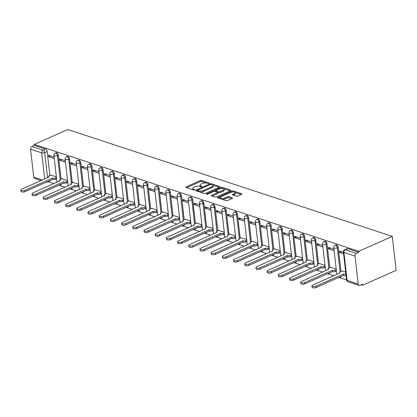 <?xml version="1.0" encoding="UTF-8"?>
<svg xmlns="http://www.w3.org/2000/svg" width="417" height="417" viewBox="0 0 417 417"><rect width="100%" height="100%" fill="white"/><g stroke="black" fill="none" stroke-linecap="round" stroke-linejoin="round"><path stroke-width="0.63" d="M209.053 183.402A0.74 0.281 -6.5 0 0 209.292 183.152A0.74 0.281 -6.5 0 0 209.105 182.995L201.62 180.53A1.058 0.401 -6.5 0 0 200.139 180.644L186.097 186.894A1.058 0.401 -6.5 0 0 185.753 187.243A1.058 0.401 -6.5 0 0 186.024 187.473L193.509 189.938A0.74 0.281 -6.5 0 0 194.546 189.855A0.74 0.281 -6.5 0 0 194.786 189.61A0.74 0.281 -6.5 0 0 194.598 189.454L193.629 189.13A3.383 1.287 -6.5 0 1 192.769 188.406A3.383 1.287 -6.5 0 1 193.874 187.28L195.041 186.759A3.383 1.287 -6.5 0 1 199.79 186.389L200.759 186.707A0.74 0.281 -6.5 0 0 201.797 186.628A0.74 0.281 -6.5 0 0 202.042 186.383A0.74 0.281 -6.5 0 0 201.854 186.222L200.885 185.904A3.383 1.287 -6.5 0 1 200.019 185.174A3.383 1.287 -6.5 0 1 201.124 184.048L202.297 183.527A3.383 1.287 -6.5 0 1 207.046 183.162L208.015 183.48A0.74 0.281 -6.5 0 0 209.053 183.402M236.163 196.167A1.058 0.401 -6.5 0 0 237.648 196.053L241.589 194.296A1.058 0.401 -6.5 0 0 241.933 193.947A1.058 0.401 -6.5 0 0 241.662 193.717L233.353 190.981A1.058 0.401 -6.5 0 0 231.868 191.095L217.83 197.345A1.058 0.401 -6.5 0 0 217.486 197.694A1.058 0.401 -6.5 0 0 217.752 197.924L226.066 200.66A1.058 0.401 -6.5 0 0 227.552 200.546L232.305 198.429A1.058 0.401 -6.5 0 0 232.655 198.08A1.058 0.401 -6.5 0 0 232.384 197.851L228.824 196.678A1.058 0.401 -6.5 0 0 227.343 196.793L224.982 197.846A2.825 1.079 -6.5 0 1 222.011 198.33A2.825 1.079 -6.5 0 1 220.291 197.543A2.825 1.079 -6.5 0 1 221.213 196.605L230.455 192.487A2.825 1.079 -6.5 0 1 233.426 192.002A2.825 1.079 -6.5 0 1 235.146 192.79A2.825 1.079 -6.5 0 1 234.224 193.728L232.681 194.416A1.058 0.401 -6.5 0 0 232.337 194.765A1.058 0.401 -6.5 0 0 232.608 194.994L236.163 196.167M392.288 236.392L358.756 251.315L34.272 144.428L67.804 129.505L392.288 236.392L396.15 270.31L362.623 285.238L361.278 284.795M219.681 187.082A1.058 0.401 -6.5 0 0 220.03 186.733A1.058 0.401 -6.5 0 0 219.759 186.503L211.445 183.767A1.058 0.401 -6.5 0 0 209.965 183.881L195.922 190.131A1.058 0.401 -6.5 0 0 195.578 190.48A1.058 0.401 -6.5 0 0 195.849 190.71L204.158 193.446A1.058 0.401 -6.5 0 0 205.644 193.332L219.681 187.082M222.402 187.374L230.71 190.11A1.058 0.401 -6.5 0 1 230.982 190.34A1.058 0.401 -6.5 0 1 230.632 190.689L216.595 196.939A1.058 0.401 -6.5 0 1 215.115 197.053L211.555 195.881A1.058 0.401 -6.5 0 1 211.283 195.656A1.058 0.401 -6.5 0 1 211.633 195.302L217.325 192.769A1.058 0.401 -6.5 0 0 217.669 192.419A1.058 0.401 -6.5 0 0 217.398 192.19L215.042 191.413A1.058 0.401 -6.5 0 0 213.556 191.528L207.63 194.166A0.74 0.281 -6.5 0 1 206.853 194.291A0.74 0.281 -6.5 0 1 206.399 194.087A0.74 0.281 -6.5 0 1 206.644 193.842L220.916 187.488A1.058 0.401 -6.5 0 1 222.402 187.374L222.767 188.448M48.278 181.687L53.939 183.553M59.162 185.273L65.13 187.238M70.353 188.958L76.327 190.929M81.55 192.649L87.518 194.614M92.741 196.334L98.714 198.304M103.937 200.024L109.911 201.99M115.134 203.71L121.102 205.675M126.325 207.395L132.298 209.365M137.521 211.085L143.49 213.051M148.713 214.771L154.686 216.741M159.909 218.461L165.877 220.426M171.1 222.146L177.074 224.117M182.297 225.837L188.265 227.802M193.488 229.522L199.462 231.487M204.684 233.207L210.653 235.178M215.876 236.898L221.849 238.863M227.072 240.583L233.04 242.553M238.263 244.273L244.237 246.238M249.46 247.959L255.428 249.924M260.651 251.649L266.625 253.614M271.848 255.334L277.816 257.299M283.039 259.02L289.012 260.99M294.235 262.71L300.209 264.675M305.432 266.395L311.4 268.366M316.623 270.086L322.596 272.051M327.819 273.771L333.788 275.736M339.011 277.456L346.558 279.943A2.153 2.153 0 0 0 348.023 281.746L359.146 285.41A2.153 1.532 108.2 0 0 360.043 285.343L362.509 284.248L362.623 285.238M358.756 251.315L358.87 252.306L356.405 253.4A2.153 1.532 108.2 0 0 355.044 256.09L358.229 284.071A2.153 1.532 108.2 0 0 359.146 285.41M34.272 144.428L34.387 145.418L45.51 149.083A2.153 1.267 66 0 1 47.168 151.533L49.899 175.484M44.661 179.013L41.684 152.862L30.561 149.197L33.751 177.183L42.378 180.029M30.561 149.197A2.153 1.532 -71.8 0 1 31.921 146.513L43.045 150.177A2.153 1.267 66 0 1 44.708 152.627L47.564 177.72M34.387 145.418L31.921 146.513M41.043 180.624L34.663 178.523A2.153 1.532 -71.8 0 1 33.751 177.183M65.302 160.743L59.678 158.887L59.85 160.373L61.69 159.549M67.554 180.519L61.945 178.794M76.493 164.428L70.874 162.578L71.041 164.058L72.886 163.24M78.745 184.205L73.142 182.479M87.69 168.114L82.066 166.263L82.238 167.749L84.078 166.925M89.942 187.895L84.333 186.17M98.881 171.804L93.262 169.954L93.429 171.434L95.274 170.616M101.133 191.58L95.529 189.855M110.078 175.489L104.453 173.639L104.625 175.124L106.465 174.301M112.329 195.265L106.721 193.54M121.269 179.18L115.65 177.324L115.817 178.81L117.662 177.991M123.521 198.956L117.917 197.231M132.465 182.865L126.841 181.014L127.013 182.495L128.853 181.676M134.717 202.641L129.108 200.916M143.657 186.55L138.037 184.7L138.204 186.185L140.049 185.362M145.914 206.332L140.305 204.606M154.853 190.241L149.229 188.39L149.401 189.871L151.246 189.052M157.105 210.017L151.501 208.292M166.044 193.926L160.425 192.075L160.592 193.561L162.437 192.737M168.301 213.707L162.693 211.977M177.241 197.616L171.622 195.766L171.788 197.246L173.634 196.428M179.492 217.393L173.889 215.667M188.432 201.302L182.813 199.451L182.98 200.937L184.825 200.113M190.689 221.078L185.08 219.352M199.628 204.992L194.009 203.136L194.176 204.622L196.021 203.804M201.88 224.768L196.277 223.043M210.82 208.677L205.2 206.827L205.373 208.307L207.213 207.489M213.077 228.453L207.468 226.728M222.016 212.362L216.397 210.512L216.564 211.998L218.409 211.174M224.268 232.144L218.664 230.419M233.207 216.053L227.588 214.202L227.76 215.683L229.6 214.864M235.464 235.829L229.856 234.104M244.404 219.738L238.785 217.888L238.951 219.373L240.797 218.55M246.655 239.52L241.052 237.789M255.6 223.429L249.976 221.573L250.148 223.059L251.988 222.24M257.852 243.205L252.243 241.479M266.791 227.114L261.172 225.263L261.339 226.744L263.184 225.925M269.043 246.89L263.44 245.165M277.988 230.799L272.364 228.949L272.536 230.434L274.376 229.611M280.24 250.581L274.631 248.855M289.179 234.49L283.56 232.639L283.727 234.119L285.572 233.301M291.431 254.266L285.827 252.54M300.376 238.175L294.751 236.324L294.923 237.81L296.763 236.986M302.627 257.956L297.019 256.226M311.567 241.865L305.948 240.015L306.114 241.495L307.96 240.677M313.819 261.641L308.215 259.916M322.763 245.55L317.139 243.7L317.311 245.186L319.151 244.362M325.015 265.327L319.406 263.601M333.954 249.241L328.335 247.385L328.502 248.871L330.347 248.052M336.211 269.017L330.603 267.292M343.415 252.353L339.527 251.076L339.699 252.556L341.539 251.738M345.667 272.134L341.799 270.977M338.213 247.406L337.337 247.792A2.153 1.267 66 0 0 335.028 245.352L335.904 244.967A2.153 1.267 -114 0 1 338.213 247.406L340.944 271.358M327.017 243.716L326.146 244.107A2.153 1.267 66 0 0 323.837 241.667L324.707 241.276A2.153 1.267 -114 0 1 327.017 243.716L329.748 267.672M315.825 240.03L314.95 240.421A2.153 1.267 66 0 0 312.641 237.982L313.516 237.591A2.153 1.267 -114 0 1 315.825 240.03L318.557 263.982M304.629 236.345L303.758 236.731A2.153 1.267 66 0 0 301.444 234.291L302.32 233.906A2.153 1.267 -114 0 1 304.629 236.345L307.36 260.297M293.438 232.655L292.562 233.046A2.153 1.267 66 0 0 290.253 230.606L291.129 230.215A2.153 1.267 -114 0 1 293.438 232.655L296.164 256.606M282.241 228.969L281.371 229.355A2.153 1.267 66 0 0 279.056 226.916L279.932 226.53A2.153 1.267 -114 0 1 282.241 228.969L284.973 252.921M271.05 225.279L270.174 225.67A2.153 1.267 66 0 0 267.865 223.231L268.741 222.84A2.153 1.267 -114 0 1 271.05 225.279L273.776 249.236M259.854 221.594L258.983 221.985A2.153 1.267 66 0 0 256.669 219.545L257.544 219.154A2.153 1.267 -114 0 1 259.854 221.594L262.585 245.545M248.662 217.903L247.787 218.294A2.153 1.267 66 0 0 245.477 215.855L246.348 215.464A2.153 1.267 -114 0 1 248.662 217.903L251.388 241.86M237.466 214.218L236.595 214.609A2.153 1.267 66 0 0 234.281 212.17L235.157 211.779A2.153 1.267 -114 0 1 237.466 214.218L240.197 238.17M226.275 210.533L225.399 210.919A2.153 1.267 66 0 0 223.09 208.479L223.96 208.093A2.153 1.267 -114 0 1 226.275 210.533L229.001 234.484M215.078 206.842L214.208 207.233A2.153 1.267 66 0 0 211.893 204.794L212.769 204.403A2.153 1.267 -114 0 1 215.078 206.842L217.81 230.799M203.887 203.157L203.011 203.543A2.153 1.267 66 0 0 200.702 201.103L201.573 200.718A2.153 1.267 -114 0 1 203.887 203.157L206.613 227.109M192.69 199.467L191.815 199.858A2.153 1.267 66 0 0 189.506 197.418L190.381 197.027A2.153 1.267 -114 0 1 192.69 199.467L195.422 223.423M181.499 195.782L180.624 196.172A2.153 1.267 66 0 0 178.314 193.733L179.185 193.342A2.153 1.267 -114 0 1 181.499 195.782L184.225 219.733M170.303 192.096L169.427 192.482A2.153 1.267 66 0 0 167.118 190.043L167.994 189.657A2.153 1.267 -114 0 1 170.303 192.096L173.034 216.048M159.112 188.406L158.236 188.797A2.153 1.267 66 0 0 155.927 186.357L156.797 185.966A2.153 1.267 -114 0 1 159.112 188.406L161.838 212.357M147.915 184.721L147.039 185.106A2.153 1.267 66 0 0 144.73 182.667L145.606 182.281A2.153 1.267 -114 0 1 147.915 184.721L150.646 208.672M136.724 181.03L135.848 181.421A2.153 1.267 66 0 0 133.539 178.982L134.41 178.591A2.153 1.267 -114 0 1 136.724 181.03L139.45 204.987M125.527 177.345L124.652 177.736A2.153 1.267 66 0 0 122.343 175.291L123.218 174.905A2.153 1.267 -114 0 1 125.527 177.345L128.259 201.296M114.331 173.654L113.46 174.045A2.153 1.267 66 0 0 111.146 171.606L112.022 171.215A2.153 1.267 -114 0 1 114.331 173.654L117.062 197.611M103.14 169.969L102.264 170.36A2.153 1.267 66 0 0 99.955 167.921L100.831 167.53A2.153 1.267 -114 0 1 103.14 169.969L105.866 193.921M91.943 166.284L91.073 166.67A2.153 1.267 66 0 0 88.758 164.23L89.634 163.845A2.153 1.267 -114 0 1 91.943 166.284L94.675 190.235M80.752 162.594L79.876 162.984A2.153 1.267 66 0 0 77.567 160.545L78.443 160.154A2.153 1.267 -114 0 1 80.752 162.594L83.478 186.545M69.556 158.908L68.685 159.294A2.153 1.267 66 0 0 66.371 156.855L67.246 156.469A2.153 1.267 -114 0 1 69.556 158.908L72.287 182.86M58.364 155.218L57.489 155.609A2.153 1.267 66 0 0 55.18 153.169L56.05 152.778A2.153 1.267 -114 0 1 58.364 155.218L61.09 179.174M54.106 157.053L48.487 155.202L48.653 156.683L50.499 155.864M56.358 176.829L50.754 175.104M48.653 156.683L54.273 158.538M340.46 276.674A2.153 1.267 66 0 1 339.97 277.274L340.84 276.883A2.153 1.267 -114 0 0 341.33 276.289M329.263 272.989A2.153 1.267 66 0 1 328.773 273.588L329.649 273.198A2.153 1.267 -114 0 0 330.139 272.598M318.072 269.304A2.153 1.267 66 0 1 317.582 269.898L318.452 269.512A2.153 1.267 -114 0 0 318.942 268.913M306.876 265.613A2.153 1.267 66 0 1 306.386 266.213L307.261 265.822A2.153 1.267 -114 0 0 307.751 265.222M295.684 261.928A2.153 1.267 66 0 1 295.194 262.522L296.065 262.137A2.153 1.267 -114 0 0 296.555 261.537M284.488 258.238A2.153 1.267 66 0 1 283.998 258.837L284.874 258.446A2.153 1.267 -114 0 0 285.364 257.852M273.297 254.552A2.153 1.267 66 0 1 272.807 255.152L273.677 254.761A2.153 1.267 -114 0 0 274.167 254.162M262.1 250.862A2.153 1.267 66 0 1 261.61 251.461L262.486 251.07A2.153 1.267 -114 0 0 262.976 250.476M250.904 247.177A2.153 1.267 66 0 1 250.414 247.776L251.289 247.385A2.153 1.267 -114 0 0 251.779 246.786M239.712 243.492A2.153 1.267 66 0 1 239.222 244.086L240.098 243.7A2.153 1.267 -114 0 0 240.588 243.101M228.516 239.801A2.153 1.267 66 0 1 228.026 240.4L228.902 240.01A2.153 1.267 -114 0 0 229.392 239.415M217.325 236.116A2.153 1.267 66 0 1 216.835 236.71L217.71 236.324A2.153 1.267 -114 0 0 218.2 235.725M206.128 232.425A2.153 1.267 66 0 1 205.638 233.025L206.514 232.634A2.153 1.267 -114 0 0 207.004 232.04M194.937 228.74A2.153 1.267 66 0 1 194.447 229.34L195.323 228.949A2.153 1.267 -114 0 0 195.808 228.349M183.741 225.055A2.153 1.267 66 0 1 183.251 225.649L184.126 225.263A2.153 1.267 -114 0 0 184.616 224.664M172.549 221.364A2.153 1.267 66 0 1 172.059 221.964L172.93 221.573A2.153 1.267 -114 0 0 173.42 220.974M161.353 217.679A2.153 1.267 66 0 1 160.863 218.273L161.739 217.888A2.153 1.267 -114 0 0 162.229 217.288M150.162 213.989A2.153 1.267 66 0 1 149.672 214.588L150.542 214.197A2.153 1.267 -114 0 0 151.032 213.603M138.965 210.304A2.153 1.267 66 0 1 138.475 210.898L139.351 210.512A2.153 1.267 -114 0 0 139.841 209.913M127.774 206.613A2.153 1.267 66 0 1 127.284 207.213L128.155 206.822A2.153 1.267 -114 0 0 128.644 206.227M116.578 202.928A2.153 1.267 66 0 1 116.088 203.527L116.963 203.136A2.153 1.267 -114 0 0 117.453 202.537M105.386 199.243A2.153 1.267 66 0 1 104.896 199.837L105.767 199.451A2.153 1.267 -114 0 0 106.257 198.852M94.19 195.552A2.153 1.267 66 0 1 93.7 196.152L94.576 195.761A2.153 1.267 -114 0 0 95.066 195.166M82.999 191.867A2.153 1.267 66 0 1 82.509 192.461L83.379 192.075A2.153 1.267 -114 0 0 83.869 191.476M71.802 188.176A2.153 1.267 66 0 1 71.312 188.776L72.188 188.385A2.153 1.267 -114 0 0 72.678 187.791M60.606 184.491A2.153 1.267 66 0 1 60.121 185.091L60.991 184.7A2.153 1.267 -114 0 0 61.481 184.1M358.87 252.306L347.747 248.641A2.153 1.267 -114 0 0 347.095 248.652L344.635 249.752A2.153 1.267 66 0 1 345.281 249.736L356.405 253.4M47.825 181.51A2.153 1.267 66 0 1 47.335 182.109L49.8 181.009A2.153 1.267 -114 0 0 50.29 180.415M59.85 160.373L65.469 162.223M71.041 164.058L76.66 165.914M82.238 167.749L87.857 169.599M93.429 171.434L99.053 173.284M104.625 175.124L110.244 176.975M115.817 178.81L121.441 180.66M127.013 182.495L132.632 184.35M138.204 186.185L143.829 188.036M149.401 189.871L155.02 191.721M160.592 193.561L166.216 195.411M171.788 197.246L177.407 199.097M182.98 200.937L188.604 202.787M194.176 204.622L199.795 206.472M205.373 208.307L210.992 210.163M216.564 211.998L222.183 213.848M227.76 215.683L233.379 217.533M238.951 219.373L244.57 221.224M250.148 223.059L255.767 224.909M261.339 226.744L266.958 228.599M272.536 230.434L278.155 232.285M283.727 234.119L289.351 235.97M294.923 237.81L300.542 239.66M306.114 241.495L311.739 243.346M317.311 245.186L322.93 247.036M328.502 248.871L334.126 250.721M339.699 252.556L343.582 253.838M200.019 185.174L200.134 186.164A3.383 1.287 -6.5 0 0 200.395 186.587M192.769 188.406L192.878 189.391A3.383 1.287 -6.5 0 0 193.144 189.818M206.17 182.98L201.734 181.52A1.058 0.401 -6.5 0 0 200.249 181.635L186.66 187.681M197.543 190.449L196.485 190.918M219.233 187.28L212.748 185.148M211.132 184.507A0.74 0.281 -6.5 0 0 210.09 184.585L197.767 190.074A0.74 0.281 -6.5 0 0 197.528 190.319A0.74 0.281 -6.5 0 0 197.715 190.48L198.737 190.814A3.383 1.287 -6.5 0 0 203.486 190.444L211.909 186.696A3.383 1.287 -6.5 0 0 213.014 185.57A3.383 1.287 -6.5 0 0 212.149 184.84L211.132 184.507M199.722 191.987A3.383 1.287 -6.5 0 0 203.6 191.434L203.486 190.444M213.014 185.57L213.129 186.561A3.383 1.287 -6.5 0 1 212.024 187.686L203.6 191.434M223.908 188.823L230.184 190.892M212.19 196.094L217.439 193.759A1.058 0.401 -6.5 0 0 217.783 193.405L217.669 192.419M214.588 191.346L215.87 190.772M223.231 190.142A2.825 1.079 -6.5 0 0 224.158 189.198A2.825 1.079 -6.5 0 0 222.433 188.416A2.825 1.079 -6.5 0 0 219.462 188.896L216.209 190.35A1.058 0.401 -6.5 0 0 215.86 190.699A1.058 0.401 -6.5 0 0 216.131 190.929L218.492 191.705A1.058 0.401 -6.5 0 0 219.978 191.591L223.231 190.142L223.345 191.127A2.825 1.079 -6.5 0 0 224.268 190.188L224.158 189.198M215.86 190.699L215.975 191.69A1.058 0.401 -6.5 0 0 215.985 191.721M223.345 191.127L220.087 192.576A1.058 0.401 -6.5 0 1 218.607 192.69L217.664 192.383M222.511 188.364A1.058 0.401 -6.5 0 0 221.041 188.474L220.916 187.488M235.146 192.79L235.261 193.78A2.825 1.079 -6.5 0 1 234.338 194.718L233.244 195.203M220.291 197.543L220.4 198.534A2.825 1.079 -6.5 0 0 220.588 198.857M221.933 199.3A2.825 1.079 -6.5 0 0 225.097 198.831L224.982 197.846M231.857 198.628L228.938 197.668A1.058 0.401 -6.5 0 0 227.453 197.783L225.097 198.831M220.348 197.262L218.393 198.132M233.619 192.018L233.463 191.971A1.058 0.401 -6.5 0 0 232.034 192.06M241.141 194.499L234.959 192.461M56.582 178.804L55.649 179.221A2.153 0.818 173.5 0 1 52.625 179.456L52.479 178.174A2.153 0.818 -6.5 0 0 55.503 177.939L56.436 177.522M50.91 175.036L49.117 175.833A2.153 0.818 -6.5 0 0 48.414 176.547A2.153 0.818 -6.5 0 0 48.961 177.011L21.658 189.25A2.476 0.943 -6.5 0 0 20.85 190.074A2.476 0.943 -6.5 0 0 22.362 190.762A2.476 0.943 -6.5 0 0 24.963 190.34L52.37 178.137M52.516 179.419L25.109 191.622A2.476 0.943 173.5 0 1 22.508 192.049A2.476 0.943 173.5 0 1 20.996 191.361L20.85 190.074M67.778 182.495L66.845 182.912A2.153 0.818 173.5 0 1 63.822 183.146L63.676 181.859A2.153 0.818 -6.5 0 0 66.699 181.624L67.632 181.207M62.102 178.721L60.314 179.518A2.153 0.818 -6.5 0 0 59.605 180.238A2.153 0.818 -6.5 0 0 60.157 180.702L32.854 192.941A2.476 0.943 -6.5 0 0 32.046 193.764A2.476 0.943 -6.5 0 0 33.553 194.452A2.476 0.943 -6.5 0 0 36.154 194.025L63.566 181.822M63.712 183.11L36.3 195.312A2.476 0.943 173.5 0 1 33.699 195.735A2.476 0.943 173.5 0 1 32.192 195.047L32.046 193.764M78.975 186.18L78.036 186.597A2.153 0.818 173.5 0 1 75.013 186.832L74.867 185.544A2.153 0.818 -6.5 0 0 77.89 185.31L78.823 184.898M73.298 182.411L71.505 183.209A2.153 0.818 -6.5 0 0 70.801 183.923A2.153 0.818 -6.5 0 0 71.354 184.387L44.046 196.626A2.476 0.943 -6.5 0 0 43.238 197.45A2.476 0.943 -6.5 0 0 44.749 198.138A2.476 0.943 -6.5 0 0 47.35 197.715L74.758 185.513M74.909 186.795L47.496 198.998A2.476 0.943 173.5 0 1 44.895 199.425A2.476 0.943 173.5 0 1 43.384 198.737L43.238 197.45M90.166 189.871L89.233 190.282A2.153 0.818 173.5 0 1 86.21 190.517L86.064 189.235A2.153 0.818 -6.5 0 0 89.087 189L90.02 188.583M84.489 186.097L82.702 186.894A2.153 0.818 -6.5 0 0 81.993 187.614A2.153 0.818 -6.5 0 0 82.545 188.077L55.242 200.311A2.476 0.943 -6.5 0 0 54.434 201.14A2.476 0.943 -6.5 0 0 55.941 201.823A2.476 0.943 -6.5 0 0 58.542 201.401L85.954 189.198M86.1 190.486L58.688 202.688A2.476 0.943 173.5 0 1 56.086 203.11A2.476 0.943 173.5 0 1 54.58 202.422L54.434 201.14M101.362 193.556L100.424 193.973A2.153 0.818 173.5 0 1 97.401 194.207L97.255 192.92A2.153 0.818 -6.5 0 0 100.278 192.685L101.211 192.268M95.686 189.787L93.893 190.585A2.153 0.818 -6.5 0 0 93.189 191.299A2.153 0.818 -6.5 0 0 93.742 191.763L66.433 204.002A2.476 0.943 -6.5 0 0 65.625 204.825A2.476 0.943 -6.5 0 0 67.137 205.513A2.476 0.943 -6.5 0 0 69.738 205.086L97.145 192.883M97.297 194.171L69.884 206.373A2.476 0.943 173.5 0 1 67.283 206.796A2.476 0.943 173.5 0 1 65.771 206.113L65.625 204.825M112.554 197.241L111.62 197.658A2.153 0.818 173.5 0 1 108.597 197.893L108.451 196.61A2.153 0.818 -6.5 0 0 111.475 196.376L112.408 195.959M106.877 193.472L105.089 194.27A2.153 0.818 -6.5 0 0 104.386 194.984A2.153 0.818 -6.5 0 0 104.933 195.448L77.63 207.687A2.476 0.943 -6.5 0 0 76.822 208.51A2.476 0.943 -6.5 0 0 78.328 209.198A2.476 0.943 -6.5 0 0 80.929 208.776L108.342 196.574M108.488 197.856L81.075 210.064A2.476 0.943 173.5 0 1 78.474 210.486A2.476 0.943 173.5 0 1 76.968 209.798L76.822 208.51M123.75 200.931L122.812 201.348A2.153 0.818 173.5 0 1 119.788 201.583L119.643 200.296A2.153 0.818 -6.5 0 0 122.666 200.061L123.604 199.644M118.074 197.158L116.28 197.955A2.153 0.818 -6.5 0 0 115.577 198.674A2.153 0.818 -6.5 0 0 116.129 199.138L88.821 211.377A2.476 0.943 -6.5 0 0 88.013 212.201A2.476 0.943 -6.5 0 0 89.525 212.889A2.476 0.943 -6.5 0 0 92.126 212.462L119.538 200.259M119.684 201.547L92.272 213.749A2.476 0.943 173.5 0 1 89.671 214.171A2.476 0.943 173.5 0 1 88.159 213.483L88.013 212.201M134.941 204.617L134.008 205.034A2.153 0.818 173.5 0 1 130.985 205.268L130.839 203.981A2.153 0.818 -6.5 0 0 133.862 203.746L134.795 203.334M129.265 200.848L127.477 201.646A2.153 0.818 -6.5 0 0 126.773 202.36A2.153 0.818 -6.5 0 0 127.321 202.824L100.017 215.063A2.476 0.943 -6.5 0 0 99.21 215.886A2.476 0.943 -6.5 0 0 100.716 216.574A2.476 0.943 -6.5 0 0 103.317 216.152L130.73 203.949M130.875 205.232L103.463 217.434A2.476 0.943 173.5 0 1 100.862 217.862A2.476 0.943 173.5 0 1 99.355 217.174L99.21 215.886M146.138 208.307L145.199 208.724A2.153 0.818 173.5 0 1 142.176 208.959L142.03 207.671A2.153 0.818 -6.5 0 0 145.053 207.437L145.992 207.02M140.461 204.533L138.668 205.331A2.153 0.818 -6.5 0 0 137.964 206.05A2.153 0.818 -6.5 0 0 138.517 206.514L111.214 218.753A2.476 0.943 -6.5 0 0 110.401 219.577A2.476 0.943 -6.5 0 0 111.912 220.259A2.476 0.943 -6.5 0 0 114.513 219.837L141.926 207.635M142.072 208.922L114.659 221.125A2.476 0.943 173.5 0 1 112.058 221.547A2.476 0.943 173.5 0 1 110.547 220.859L110.401 219.577M157.329 211.992L156.396 212.409A2.153 0.818 173.5 0 1 153.373 212.644L153.227 211.356A2.153 0.818 -6.5 0 0 156.25 211.122L157.183 210.71M151.652 208.224L149.865 209.021A2.153 0.818 -6.5 0 0 149.161 209.735A2.153 0.818 -6.5 0 0 149.708 210.199L122.405 222.438A2.476 0.943 -6.5 0 0 121.597 223.262A2.476 0.943 -6.5 0 0 123.104 223.95A2.476 0.943 -6.5 0 0 125.705 223.528L153.117 211.325M153.263 212.607L125.851 224.81A2.476 0.943 173.5 0 1 123.25 225.237A2.476 0.943 173.5 0 1 121.743 224.549L121.597 223.262M168.525 215.683L167.592 216.095A2.153 0.818 173.5 0 1 164.564 216.329L164.418 215.047A2.153 0.818 -6.5 0 0 167.441 214.812L168.379 214.395M162.849 211.909L161.056 212.706A2.153 0.818 -6.5 0 0 160.352 213.426A2.153 0.818 -6.5 0 0 160.905 213.89L133.602 226.123A2.476 0.943 -6.5 0 0 132.788 226.947A2.476 0.943 -6.5 0 0 134.3 227.635A2.476 0.943 -6.5 0 0 136.901 227.213L164.314 215.01M164.46 216.298L137.047 228.5A2.476 0.943 173.5 0 1 134.446 228.923A2.476 0.943 173.5 0 1 132.934 228.235L132.788 226.947M179.717 219.368L178.784 219.785A2.153 0.818 173.5 0 1 175.76 220.02L175.614 218.732A2.153 0.818 -6.5 0 0 178.638 218.498L179.571 218.081M174.04 215.599L172.252 216.397A2.153 0.818 -6.5 0 0 171.549 217.111A2.153 0.818 -6.5 0 0 172.096 217.575L144.793 229.814A2.476 0.943 -6.5 0 0 143.985 230.637A2.476 0.943 -6.5 0 0 145.491 231.326A2.476 0.943 -6.5 0 0 148.092 230.898L175.505 218.696M175.651 219.983L148.238 232.186A2.476 0.943 173.5 0 1 145.637 232.608A2.476 0.943 173.5 0 1 144.131 231.925L143.985 230.637M190.913 223.053L189.98 223.47A2.153 0.818 173.5 0 1 186.952 223.705L186.806 222.423A2.153 0.818 -6.5 0 0 189.834 222.188L190.767 221.771M185.237 219.285L183.444 220.082A2.153 0.818 -6.5 0 0 182.74 220.796A2.153 0.818 -6.5 0 0 183.292 221.26L155.989 233.499A2.476 0.943 -6.5 0 0 155.176 234.323A2.476 0.943 -6.5 0 0 156.688 235.011A2.476 0.943 -6.5 0 0 159.289 234.589L186.701 222.386M186.847 223.668L159.435 235.871A2.476 0.943 173.5 0 1 156.834 236.298A2.476 0.943 173.5 0 1 155.322 235.61L155.176 234.323M202.104 226.744L201.171 227.161A2.153 0.818 173.5 0 1 198.148 227.395L198.002 226.108A2.153 0.818 -6.5 0 0 201.025 225.873L201.958 225.456M196.433 222.97L194.64 223.767A2.153 0.818 -6.5 0 0 193.936 224.487A2.153 0.818 -6.5 0 0 194.484 224.951L167.181 237.19A2.476 0.943 -6.5 0 0 166.373 238.013A2.476 0.943 -6.5 0 0 167.879 238.701A2.476 0.943 -6.5 0 0 170.48 238.274L197.893 226.071M198.039 227.359L170.631 239.561A2.476 0.943 173.5 0 1 168.03 239.983A2.476 0.943 173.5 0 1 166.519 239.295L166.373 238.013M213.301 230.429L212.368 230.846A2.153 0.818 173.5 0 1 209.339 231.081L209.193 229.793A2.153 0.818 -6.5 0 0 212.222 229.558L213.155 229.147M207.624 226.66L205.831 227.458A2.153 0.818 -6.5 0 0 205.128 228.172A2.153 0.818 -6.5 0 0 205.68 228.636L178.377 240.875A2.476 0.943 -6.5 0 0 177.564 241.698A2.476 0.943 -6.5 0 0 179.075 242.386A2.476 0.943 -6.5 0 0 181.676 241.964L209.089 229.762M209.235 231.044L181.822 243.247A2.476 0.943 173.5 0 1 179.221 243.674A2.476 0.943 173.5 0 1 177.71 242.986L177.564 241.698M224.492 234.119L223.559 234.531A2.153 0.818 173.5 0 1 220.536 234.766L220.39 233.484A2.153 0.818 -6.5 0 0 223.413 233.249L224.346 232.832M218.821 230.346L217.028 231.143A2.153 0.818 -6.5 0 0 216.324 231.862A2.153 0.818 -6.5 0 0 216.871 232.326L189.568 244.565A2.476 0.943 -6.5 0 0 188.76 245.389A2.476 0.943 -6.5 0 0 190.267 246.072A2.476 0.943 -6.5 0 0 192.868 245.649L220.28 233.447M220.426 234.735L193.019 246.937A2.476 0.943 173.5 0 1 190.418 247.359A2.476 0.943 173.5 0 1 188.906 246.671L188.76 245.389M235.688 237.805L234.755 238.222A2.153 0.818 173.5 0 1 231.732 238.456L231.581 237.169A2.153 0.818 -6.5 0 0 234.609 236.934L235.542 236.517M230.012 234.036L228.219 234.834A2.153 0.818 -6.5 0 0 227.515 235.548A2.153 0.818 -6.5 0 0 228.068 236.012L200.765 248.251A2.476 0.943 -6.5 0 0 199.952 249.074A2.476 0.943 -6.5 0 0 201.463 249.762A2.476 0.943 -6.5 0 0 204.064 249.34L231.477 237.132M231.623 238.42L204.21 250.622A2.476 0.943 173.5 0 1 201.609 251.044A2.476 0.943 173.5 0 1 200.103 250.362L199.952 249.074M246.88 241.495L245.947 241.907A2.153 0.818 173.5 0 1 242.923 242.141L242.777 240.859A2.153 0.818 -6.5 0 0 245.801 240.625L246.734 240.208M241.208 237.721L239.415 238.519A2.153 0.818 -6.5 0 0 238.712 239.238A2.153 0.818 -6.5 0 0 239.259 239.697L211.956 251.936A2.476 0.943 -6.5 0 0 211.148 252.759A2.476 0.943 -6.5 0 0 212.66 253.447A2.476 0.943 -6.5 0 0 215.261 253.025L242.668 240.823M242.814 242.11L215.407 254.313A2.476 0.943 173.5 0 1 212.806 254.735A2.476 0.943 173.5 0 1 211.294 254.047L211.148 252.759M258.076 245.18L257.143 245.597A2.153 0.818 173.5 0 1 254.12 245.832L253.974 244.544A2.153 0.818 -6.5 0 0 256.997 244.31L257.93 243.893M252.4 241.407L250.607 242.204A2.153 0.818 -6.5 0 0 249.903 242.923A2.153 0.818 -6.5 0 0 250.455 243.387L223.152 255.626A2.476 0.943 -6.5 0 0 222.344 256.45A2.476 0.943 -6.5 0 0 223.851 257.138A2.476 0.943 -6.5 0 0 226.452 256.71L253.864 244.508M254.01 245.795L226.598 257.998A2.476 0.943 173.5 0 1 223.997 258.42A2.476 0.943 173.5 0 1 222.49 257.732L222.344 256.45M269.273 248.866L268.334 249.283A2.153 0.818 173.5 0 1 265.311 249.517L265.165 248.235A2.153 0.818 -6.5 0 0 268.188 247.995L269.121 247.583M263.596 245.097L261.803 245.894A2.153 0.818 -6.5 0 0 261.099 246.609A2.153 0.818 -6.5 0 0 261.647 247.072L234.344 259.311A2.476 0.943 -6.5 0 0 233.536 260.135A2.476 0.943 -6.5 0 0 235.047 260.823A2.476 0.943 -6.5 0 0 237.648 260.401L265.056 248.198M265.202 249.481L237.794 261.683A2.476 0.943 173.5 0 1 235.193 262.111A2.476 0.943 173.5 0 1 233.682 261.423L233.536 260.135M280.464 252.556L279.531 252.973A2.153 0.818 173.5 0 1 276.507 253.208L276.362 251.92A2.153 0.818 -6.5 0 0 279.385 251.686L280.318 251.269M274.787 248.782L272.999 249.58A2.153 0.818 -6.5 0 0 272.291 250.299A2.153 0.818 -6.5 0 0 272.843 250.763L245.54 263.002A2.476 0.943 -6.5 0 0 244.732 263.825A2.476 0.943 -6.5 0 0 246.238 264.514A2.476 0.943 -6.5 0 0 248.84 264.086L276.252 251.884M276.398 253.171L248.985 265.374A2.476 0.943 173.5 0 1 246.384 265.796A2.476 0.943 173.5 0 1 244.878 265.108L244.732 263.825M291.66 256.241L290.722 256.658A2.153 0.818 173.5 0 1 287.699 256.893L287.553 255.605A2.153 0.818 -6.5 0 0 290.576 255.371L291.509 254.959M285.984 252.473L284.191 253.27A2.153 0.818 -6.5 0 0 283.487 253.984A2.153 0.818 -6.5 0 0 284.04 254.448L256.731 266.687A2.476 0.943 -6.5 0 0 255.923 267.511A2.476 0.943 -6.5 0 0 257.435 268.199A2.476 0.943 -6.5 0 0 260.036 267.777L287.443 255.574M287.594 256.856L260.182 269.059A2.476 0.943 173.5 0 1 257.581 269.486A2.476 0.943 173.5 0 1 256.069 268.798L255.923 267.511M302.851 259.932L301.918 260.344A2.153 0.818 173.5 0 1 298.895 260.578L298.749 259.296A2.153 0.818 -6.5 0 0 301.772 259.061L302.706 258.644M297.175 256.158L295.387 256.955A2.153 0.818 -6.5 0 0 294.683 257.675A2.153 0.818 -6.5 0 0 295.231 258.139L267.928 270.372A2.476 0.943 -6.5 0 0 267.12 271.201A2.476 0.943 -6.5 0 0 268.626 271.884A2.476 0.943 -6.5 0 0 271.227 271.462L298.64 259.259M298.786 260.547L271.373 272.749A2.476 0.943 173.5 0 1 268.772 273.171A2.476 0.943 173.5 0 1 267.266 272.483L267.12 271.201M314.048 263.617L313.11 264.034A2.153 0.818 173.5 0 1 310.086 264.269L309.94 262.981A2.153 0.818 -6.5 0 0 312.964 262.746L313.902 262.329M308.372 259.848L306.578 260.646A2.153 0.818 -6.5 0 0 305.875 261.36A2.153 0.818 -6.5 0 0 306.427 261.824L279.119 274.063A2.476 0.943 -6.5 0 0 278.311 274.886A2.476 0.943 -6.5 0 0 279.823 275.574A2.476 0.943 -6.5 0 0 282.424 275.147L309.831 262.945M309.982 264.232L282.57 276.435A2.476 0.943 173.5 0 1 279.969 276.857A2.476 0.943 173.5 0 1 278.457 276.174L278.311 274.886M325.239 267.302L324.306 267.719A2.153 0.818 173.5 0 1 321.283 267.954L321.137 266.671A2.153 0.818 -6.5 0 0 324.16 266.437L325.093 266.02M319.563 263.534L317.775 264.331A2.153 0.818 -6.5 0 0 317.071 265.045A2.153 0.818 -6.5 0 0 317.618 265.509L290.315 277.748A2.476 0.943 -6.5 0 0 289.507 278.572A2.476 0.943 -6.5 0 0 291.014 279.26A2.476 0.943 -6.5 0 0 293.615 278.837L321.027 266.635M321.173 267.917L293.761 280.125A2.476 0.943 173.5 0 1 291.16 280.547A2.476 0.943 173.5 0 1 289.653 279.859L289.507 278.572M336.436 270.993L335.497 271.41A2.153 0.818 173.5 0 1 332.474 271.644L332.328 270.357A2.153 0.818 -6.5 0 0 335.351 270.122L336.29 269.705M330.759 267.219L328.966 268.016A2.153 0.818 -6.5 0 0 328.262 268.736A2.153 0.818 -6.5 0 0 328.815 269.2L301.512 281.439A2.476 0.943 -6.5 0 0 300.699 282.262A2.476 0.943 -6.5 0 0 302.21 282.95A2.476 0.943 -6.5 0 0 304.811 282.523L332.224 270.32M332.37 271.608L304.957 283.81A2.476 0.943 173.5 0 1 302.356 284.232A2.476 0.943 173.5 0 1 300.845 283.544L300.699 282.262M346.032 275.319A2.153 0.818 173.5 0 1 343.671 275.329L343.525 274.042A2.153 0.818 -6.5 0 0 345.886 274.032M341.95 270.909L340.163 271.707A2.153 0.818 -6.5 0 0 339.459 272.421A2.153 0.818 -6.5 0 0 340.006 272.885L312.703 285.124A2.476 0.943 -6.5 0 0 311.895 285.947A2.476 0.943 -6.5 0 0 313.402 286.635A2.476 0.943 -6.5 0 0 316.003 286.213L343.415 274.011M343.561 275.293L316.149 287.495A2.476 0.943 173.5 0 1 313.548 287.923A2.476 0.943 173.5 0 1 312.041 287.235L311.895 285.947M209.146 183.35L209.105 182.995M194.64 189.808L194.598 189.454M201.891 186.581L201.854 186.222M355.044 256.09L343.921 252.426L347.111 280.412L358.229 284.071M47.168 151.533L44.708 152.627A2.153 0.818 -6.5 0 1 41.684 152.862A2.153 1.532 -71.8 0 1 43.045 150.177L45.51 149.083M335.028 245.352A2.153 2.153 0 0 0 333.767 247.568A2.153 0.818 173.5 0 0 334.314 248.032A2.153 0.818 173.5 0 0 337.337 247.792L340.069 271.748M323.837 241.667A2.153 2.153 0 0 0 322.57 243.877A2.153 0.818 173.5 0 0 323.123 244.341A2.153 0.818 173.5 0 0 326.146 244.107L328.872 268.063M312.641 237.982A2.153 2.153 0 0 0 311.379 240.192A2.153 0.818 173.5 0 0 311.926 240.656A2.153 0.818 173.5 0 0 314.95 240.421L317.681 264.373M301.444 234.291A2.153 2.153 0 0 0 300.183 236.502A2.153 0.818 173.5 0 0 300.735 236.965A2.153 0.818 173.5 0 0 303.758 236.731L306.485 260.688M290.253 230.606A2.153 2.153 0 0 0 288.991 232.816A2.153 0.818 173.5 0 0 289.539 233.28A2.153 0.818 173.5 0 0 292.562 233.046L295.293 256.997M279.056 226.916A2.153 2.153 0 0 0 277.795 229.126A2.153 0.818 173.5 0 0 278.347 229.59A2.153 0.818 173.5 0 0 281.371 229.355L284.097 253.312M267.865 223.231A2.153 2.153 0 0 0 266.599 225.441A2.153 0.818 173.5 0 0 267.151 225.905A2.153 0.818 173.5 0 0 270.174 225.67L272.906 249.627M256.669 219.545A2.153 2.153 0 0 0 255.407 221.755A2.153 0.818 173.5 0 0 255.955 222.219A2.153 0.818 173.5 0 0 258.983 221.985L261.709 245.936M245.477 215.855A2.153 2.153 0 0 0 244.211 218.065A2.153 0.818 173.5 0 0 244.763 218.529A2.153 0.818 173.5 0 0 247.787 218.294L250.518 242.251M234.281 212.17A2.153 2.153 0 0 0 233.02 214.38A2.153 0.818 173.5 0 0 233.567 214.844A2.153 0.818 173.5 0 0 236.595 214.609L239.322 238.56M223.09 208.479A2.153 2.153 0 0 0 221.823 210.689A2.153 0.818 173.5 0 0 222.376 211.153A2.153 0.818 173.5 0 0 225.399 210.919L228.13 234.875M211.893 204.794A2.153 2.153 0 0 0 210.632 207.004A2.153 0.818 173.5 0 0 211.179 207.468A2.153 0.818 173.5 0 0 214.208 207.233L216.934 231.19M200.702 201.103A2.153 2.153 0 0 0 199.435 203.319A2.153 0.818 173.5 0 0 199.988 203.777A2.153 0.818 173.5 0 0 203.011 203.543L205.743 227.5M189.506 197.418A2.153 2.153 0 0 0 188.244 199.628A2.153 0.818 173.5 0 0 188.792 200.092A2.153 0.818 173.5 0 0 191.815 199.858L194.546 223.814M178.314 193.733A2.153 2.153 0 0 0 177.048 195.943A2.153 0.818 173.5 0 0 177.6 196.407A2.153 0.818 173.5 0 0 180.624 196.172L183.355 220.124M167.118 190.043A2.153 2.153 0 0 0 165.857 192.253A2.153 0.818 173.5 0 0 166.404 192.717A2.153 0.818 173.5 0 0 169.427 192.482L172.158 216.439M155.927 186.357A2.153 2.153 0 0 0 154.66 188.567A2.153 0.818 173.5 0 0 155.213 189.031A2.153 0.818 173.5 0 0 158.236 188.797L160.962 212.748M144.73 182.667A2.153 2.153 0 0 0 143.469 184.877A2.153 0.818 173.5 0 0 144.016 185.341A2.153 0.818 173.5 0 0 147.039 185.106L149.771 209.063M133.539 178.982A2.153 2.153 0 0 0 132.272 181.192A2.153 0.818 173.5 0 0 132.825 181.656A2.153 0.818 173.5 0 0 135.848 181.421L138.574 205.378M122.343 175.291A2.153 2.153 0 0 0 121.081 177.506A2.153 0.818 173.5 0 0 121.628 177.97A2.153 0.818 173.5 0 0 124.652 177.736L127.383 201.687M111.146 171.606A2.153 2.153 0 0 0 109.885 173.816A2.153 0.818 173.5 0 0 110.437 174.28A2.153 0.818 173.5 0 0 113.46 174.045L116.187 198.002M99.955 167.921A2.153 2.153 0 0 0 98.693 170.131A2.153 0.818 173.5 0 0 99.241 170.595A2.153 0.818 173.5 0 0 102.264 170.36L104.995 194.312M88.758 164.23A2.153 2.153 0 0 0 87.497 166.44A2.153 0.818 173.5 0 0 88.05 166.904A2.153 0.818 173.5 0 0 91.073 166.67L93.799 190.626M77.567 160.545A2.153 2.153 0 0 0 76.301 162.755A2.153 0.818 173.5 0 0 76.853 163.219A2.153 0.818 173.5 0 0 79.876 162.984L82.608 186.936M66.371 156.855A2.153 2.153 0 0 0 65.109 159.065A2.153 0.818 173.5 0 0 65.657 159.529A2.153 0.818 173.5 0 0 68.685 159.294L71.411 183.251M55.18 153.169A2.153 2.153 0 0 0 53.913 155.379A2.153 0.818 173.5 0 0 54.465 155.843A2.153 0.818 173.5 0 0 57.489 155.609L60.22 179.565M347.747 248.641L345.281 249.736A2.153 1.532 -71.8 0 0 343.921 252.426A2.153 0.818 173.5 0 1 343.368 251.962L346.558 279.948A2.153 0.818 173.5 0 0 347.111 280.412A2.153 1.532 108.2 0 0 348.023 281.746M200.978 186.753L200.885 185.904M193.728 189.98L193.629 189.13M186.17 187.52L186.097 186.894M200.249 181.635L200.139 180.644M201.734 181.52L201.62 180.53M195.995 190.757L195.922 190.131M210.043 184.606L209.965 183.881M211.549 184.642L211.445 183.767M219.816 187.014L219.759 186.503M197.814 191.356L197.715 190.48M198.836 191.695L198.737 190.814M212.024 187.686L211.909 186.696M230.768 190.621L230.71 190.11M211.7 195.933L211.633 195.302M217.439 193.759L217.325 192.769M206.691 194.275L206.644 193.842M216.23 191.804L216.131 190.929M218.607 192.69L218.492 191.705M220.087 192.576L219.978 191.591M232.754 195.041L232.681 194.416M234.338 194.718L234.224 193.728M227.453 197.783L227.343 196.793M228.938 197.668L228.824 196.678M232.441 198.362L232.384 197.851M217.903 197.971L217.83 197.345M231.977 192.07L231.868 191.095M233.463 191.971L233.353 190.981M241.719 194.228L241.662 193.717M52.625 179.456L52.479 178.174M55.649 179.221L55.503 177.939M25.109 191.622L24.963 190.34M63.822 183.146L63.676 181.859M66.845 182.912L66.699 181.624M36.3 195.312L36.154 194.025M75.013 186.832L74.867 185.544M78.036 186.597L77.89 185.31M47.496 198.998L47.35 197.715M86.21 190.517L86.064 189.235M89.233 190.282L89.087 189M58.688 202.688L58.542 201.401M97.401 194.207L97.255 192.92M100.424 193.973L100.278 192.685M69.884 206.373L69.738 205.086M108.597 197.893L108.451 196.61M111.62 197.658L111.475 196.376M81.075 210.064L80.929 208.776M119.788 201.583L119.643 200.296M122.812 201.348L122.666 200.061M92.272 213.749L92.126 212.462M130.985 205.268L130.839 203.981M134.008 205.034L133.862 203.746M103.463 217.434L103.317 216.152M142.176 208.959L142.03 207.671M145.199 208.724L145.053 207.437M114.659 221.125L114.513 219.837M153.373 212.644L153.227 211.356M156.396 212.409L156.25 211.122M125.851 224.81L125.705 223.528M164.564 216.329L164.418 215.047M167.592 216.095L167.441 214.812M137.047 228.5L136.901 227.213M175.76 220.02L175.614 218.732M178.784 219.785L178.638 218.498M148.238 232.186L148.092 230.898M186.952 223.705L186.806 222.423M189.98 223.47L189.834 222.188M159.435 235.871L159.289 234.589M198.148 227.395L198.002 226.108M201.171 227.161L201.025 225.873M170.631 239.561L170.48 238.274M209.339 231.081L209.193 229.793M212.368 230.846L212.222 229.558M181.822 243.247L181.676 241.964M220.536 234.766L220.39 233.484M223.559 234.531L223.413 233.249M193.019 246.937L192.868 245.649M231.732 238.456L231.581 237.169M234.755 238.222L234.609 236.934M204.21 250.622L204.064 249.34M242.923 242.141L242.777 240.859M245.947 241.907L245.801 240.625M215.407 254.313L215.261 253.025M254.12 245.832L253.974 244.544M257.143 245.597L256.997 244.31M226.598 257.998L226.452 256.71M265.311 249.517L265.165 248.235M268.334 249.283L268.188 247.995M237.794 261.683L237.648 260.401M276.507 253.208L276.362 251.92M279.531 252.973L279.385 251.686M248.985 265.374L248.84 264.086M287.699 256.893L287.553 255.605M290.722 256.658L290.576 255.371M260.182 269.059L260.036 267.777M298.895 260.578L298.749 259.296M301.918 260.344L301.772 259.061M271.373 272.749L271.227 271.462M310.086 264.269L309.94 262.981M313.11 264.034L312.964 262.746M282.57 276.435L282.424 275.147M321.283 267.954L321.137 266.671M324.306 267.719L324.16 266.437M293.761 280.125L293.615 278.837M332.474 271.644L332.328 270.357M335.497 271.41L335.351 270.122M304.957 283.81L304.811 282.523M343.671 275.329L343.525 274.042M316.149 287.495L316.003 286.213M58.906 185.247A2.153 2.153 0 0 0 60.121 185.091M56.973 182.203L53.913 155.379M70.103 188.937A2.153 2.153 0 0 0 71.312 188.776M68.164 185.888L65.109 159.065M81.294 192.623A2.153 2.153 0 0 0 82.509 192.461M79.36 189.579L76.301 162.755M92.491 196.308A2.153 2.153 0 0 0 93.7 196.152M90.552 193.264L87.497 166.44M103.682 199.998A2.153 2.153 0 0 0 104.896 199.837M101.748 196.954L98.693 170.131M114.878 203.684A2.153 2.153 0 0 0 116.088 203.527M112.939 200.64L109.885 173.816M126.07 207.374A2.153 2.153 0 0 0 127.284 207.213M124.136 204.325L121.081 177.506M137.266 211.059A2.153 2.153 0 0 0 138.475 210.898M135.327 208.015L132.272 181.192M148.457 214.75A2.153 2.153 0 0 0 149.672 214.588M146.523 211.7L143.469 184.877M159.654 218.435A2.153 2.153 0 0 0 160.863 218.273M157.715 215.391L154.66 188.567M170.845 222.12A2.153 2.153 0 0 0 172.059 221.964M168.911 219.076L165.857 192.253M182.041 225.811A2.153 2.153 0 0 0 183.251 225.649M180.108 222.761L177.048 195.943M193.233 229.496A2.153 2.153 0 0 0 194.447 229.34M191.299 226.452L188.244 199.628M204.429 233.186A2.153 2.153 0 0 0 205.638 233.025M202.495 230.137L199.435 203.319M215.62 236.872A2.153 2.153 0 0 0 216.835 236.71M213.686 233.828L210.632 207.004M226.817 240.557A2.153 2.153 0 0 0 228.026 240.4M224.883 237.513L221.823 210.689M238.013 244.247A2.153 2.153 0 0 0 239.222 244.086M236.074 241.203L233.02 214.38M249.204 247.933A2.153 2.153 0 0 0 250.414 247.776M247.271 244.888L244.211 218.065M260.401 251.623A2.153 2.153 0 0 0 261.61 251.461M258.462 248.574L255.407 221.755M271.592 255.308A2.153 2.153 0 0 0 272.807 255.152M269.658 252.264L266.599 225.441M282.789 258.999A2.153 2.153 0 0 0 283.998 258.837M280.849 255.949L277.795 229.126M293.98 262.684A2.153 2.153 0 0 0 295.194 262.522M292.046 259.64L288.991 232.816M305.176 266.369A2.153 2.153 0 0 0 306.386 266.213M303.237 263.325L300.183 236.502M316.367 270.06A2.153 2.153 0 0 0 317.582 269.898M314.434 267.016L311.379 240.192M327.564 273.745A2.153 2.153 0 0 0 328.773 273.588M325.625 270.701L322.57 243.877M338.755 277.435A2.153 2.153 0 0 0 339.97 277.274M336.821 274.386L333.767 247.568M344.635 249.752A2.153 2.153 0 0 0 343.368 251.962M46.125 182.265A2.153 2.153 0 0 0 47.335 182.109M197.637 191.299L197.528 190.319M48.497 177.303L48.414 176.547M59.694 180.988L59.605 180.238M70.885 184.679L70.801 183.923M82.081 188.364L81.993 187.614M93.272 192.055L93.189 191.299M104.469 195.74L104.386 194.984M115.665 199.43L115.577 198.674M126.857 203.115L126.773 202.36M138.053 206.801L137.964 206.05M149.244 210.491L149.161 209.735M160.441 214.176L160.352 213.426M171.632 217.867L171.549 217.111M182.828 221.552L182.74 220.796M194.02 225.237L193.936 224.487M205.216 228.928L205.128 228.172M216.407 232.613L216.324 231.862M227.604 236.303L227.515 235.548M238.795 239.989L238.712 239.238M249.992 243.679L249.903 242.923M261.183 247.364L261.099 246.609M272.379 251.05L272.291 250.299M283.57 254.74L283.487 253.984M294.767 258.425L294.683 257.675M305.963 262.116L305.875 261.36M317.155 265.801L317.071 265.045M328.351 269.486L328.262 268.736M339.542 273.177L339.459 272.421"/></g></svg>
